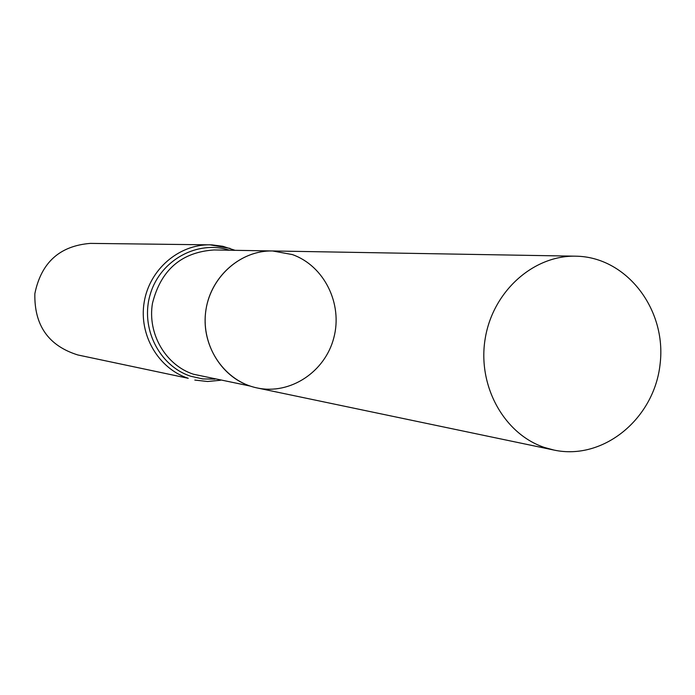 <?xml version="1.0" encoding="UTF-8"?>
<svg xmlns="http://www.w3.org/2000/svg" width="695" height="695" viewBox="0 0 695 695"><rect width="100%" height="100%" fill="white"/><g stroke="black" fill="none" stroke-linecap="round" stroke-linejoin="round"><path stroke-width="1.04" d="M292.343 254.57L272.57 250.965C239.827 250.139 209.273 278.052 205.555 312.802C201.481 347.517 225.076 381.503 257.193 387.958C290.241 395.021 325.112 371.877 333.826 337.787C342.939 303.802 324.183 265.768 292.343 254.57M235.04 250.313L222.808 246.282L211.853 244.866L90.367 243.389C59.718 245.821 41.213 262.571 34.854 293.646C34.168 325.356 48.502 345.797 77.84 354.963L188.241 378.297C158.408 368.576 138.687 334.912 144.16 302.299C149.364 269.634 178.711 244.258 210.003 244.814L230.158 248.41M272.57 250.965L214.069 249.957C181.421 252.163 160.884 269.929 152.474 303.272C147.279 333.669 165.601 365.136 193.418 374.223L250.183 386.064C220.193 376.247 200.447 342.053 206.085 308.971C211.454 275.846 241.122 250.217 272.57 250.965L575.729 256.186C626.36 256.724 666.74 309.214 660.128 363.824C654.473 418.529 603.46 460.768 553.967 450.065L544.498 447.476C503.988 434.01 477.283 385.69 485.188 338.665C492.72 291.57 533.274 255.135 575.729 256.186M214.99 379.131L202.775 378.931L190.821 376.264C158.903 365.978 139.808 327.328 150.45 293.681C160.632 259.895 197.736 239.792 229.454 250.217M220.463 380.269L207.631 381.494L194.826 380.087M257.193 387.958L553.967 450.065"/></g></svg>
